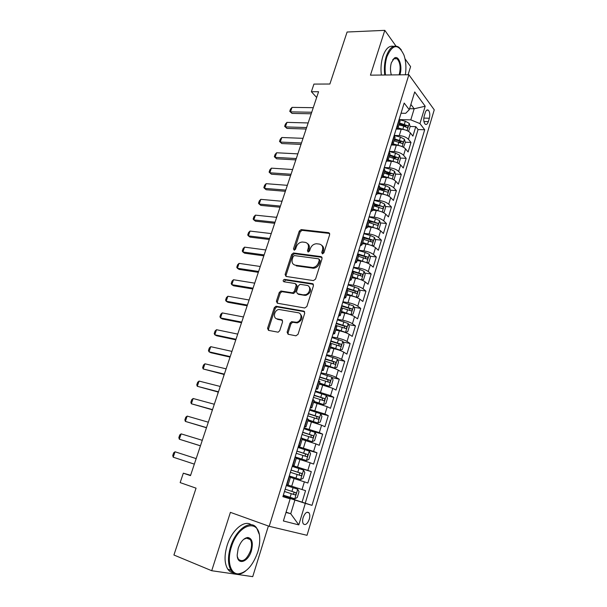 <?xml version="1.0" encoding="UTF-8"?>
<svg xmlns="http://www.w3.org/2000/svg" width="607" height="607" viewBox="0 0 607 607"><rect width="100%" height="100%" fill="white"/><g stroke="black" fill="none" stroke-linecap="round" stroke-linejoin="round"><path stroke-width="0.91" d="M322.438 253.87L323.91 252.808L329.7 234.568L328.683 232.686L301.163 229.598L299.266 231.108L293.469 248.893L294.274 250.213L295.548 249.158L296.307 246.844C297.483 243.9 299.471 242.292 302.271 242.018L305.101 242.33C307.924 243.012 308.955 245.016 308.197 248.346L307.438 250.691L308.121 252.019L309.57 250.964L310.321 248.62C311.505 245.653 313.516 244.029 316.361 243.748L319.282 244.06C322.173 244.758 323.243 246.791 322.484 250.16L321.733 252.527L322.438 253.87M309.282 519.22C310.033 516.489 309.965 514.395 309.077 512.93C307.005 511.238 305.025 512.778 303.128 517.559C302.377 520.29 302.438 522.384 303.318 523.849C305.412 525.556 307.408 524.008 309.282 519.22M287.119 332.173L288.082 334.26L295.897 335.815L298.029 334.32L304.744 313.166L303.75 311.11L275.927 306.239L274.281 307.719L267.558 328.319L268.476 330.375L278.143 332.196L279.721 330.716L282.604 321.771L281.663 319.722L277.103 318.872C272.535 318.258 274.258 309.858 279.008 309.479L298.189 312.742C302.832 313.303 301.33 321.74 296.474 322.271L291.618 321.68L290.002 323.174L287.119 332.173L288.097 332.757L288.242 334.29M395.939 46.026L384.8 30.35L347.098 32.019L329.882 84.024L313.933 84.092L311.376 91.718L318.576 91.733L190.499 475.622L183.322 473.187L180.158 482.611L196.061 488.165L173.921 555.01L211.714 570.724L252.724 576.65L268.4 526.011M384.8 30.35L370.445 75.162L408.868 74.744L269.189 526.299L230.41 512.354L211.714 570.724M313.455 280.601L315.572 279.083L322.089 258.552L321.08 256.617L293.462 252.99L291.641 254.492L285.115 274.508L286.041 276.435L313.455 280.601M313.485 285.654L306.869 306.497L304.744 307.999L277.323 303.212L276.397 301.216L279.243 292.498L280.935 291.011L292.635 292.832L294.342 291.337L296.216 285.518L295.26 283.545L283.841 281.762C282.779 280.912 282.968 280.108 284.402 279.357L312.484 283.659L313.485 285.654M408.086 74.752L410.598 66.641L405.006 58.773M283.112 495.896L302.066 502.164L305.549 490.661L286.603 484.583L305.549 490.661M302.043 489.53L304.373 481.844L307.855 483.028L311.308 471.631L292.369 465.873M292.483 465.493L307.855 470.379L310.169 462.777L313.599 464.074L317.013 452.792L298.075 447.344M298.31 446.593L313.614 451.426L315.906 443.892L319.282 445.303L322.666 434.134L311.952 431.22M304.077 427.874L319.32 432.647L321.589 425.188L324.912 426.713L328.258 415.651L320.39 413.633M309.79 409.346L324.973 414.05L327.219 406.667L330.481 408.306L333.804 397.35L326.369 395.559M315.443 390.984L330.565 395.643L332.788 388.321L336.005 390.073L339.29 379.216L332.029 377.577M321.05 372.804L326.164 373.95C330.261 374.944 333.577 376.09 336.103 377.402L338.304 370.156L341.475 372.015L344.73 361.264L337.629 359.761M326.596 354.799L331.71 355.869C335.8 356.81 339.093 357.963 341.597 359.336L343.774 352.159L346.893 354.124L350.118 343.471L343.16 342.113M332.09 336.961L337.204 337.955C341.286 338.843 344.564 340.011 347.029 341.445L349.192 334.336L352.257 336.407L355.452 325.853L348.63 324.616M337.538 319.297L342.644 320.208C346.726 321.05 349.981 322.218 352.417 323.721L354.556 316.679L357.576 318.85L360.74 308.402L354.048 307.279M342.932 301.793L348.031 302.635C352.113 303.424 355.345 304.608 357.751 306.171L359.868 299.19L362.842 301.459L365.975 291.11L359.405 290.093M348.274 284.455L353.373 285.229C357.447 285.965 360.664 287.149 363.032 288.773L365.133 281.868L368.054 284.235L371.165 273.977L364.708 273.067M353.562 267.277L358.661 267.975C362.728 268.673 365.93 269.865 368.267 271.549L370.346 264.698L373.222 267.163L376.302 256.996L369.951 256.192M358.813 250.266L363.904 250.888C367.963 251.541 371.143 252.74 373.449 254.477L375.513 247.694L378.343 250.251L381.393 240.182L375.141 239.469M364.041 238.21L365.619 238.392M364.003 233.399L369.094 233.961C373.153 234.568 376.317 235.766 378.586 237.565L380.627 230.842L383.419 233.498L386.439 223.513L380.286 222.898M369.102 221.767L372.493 222.109M369.155 216.699L374.238 217.192C378.29 217.746 381.431 218.952 383.677 220.811L385.703 214.15L388.45 216.889L391.439 207.002L385.377 206.471M374.109 205.477L379.102 205.917M374.253 200.143L379.337 200.568C383.381 201.084 386.507 202.298 388.723 204.21L390.726 197.609L393.427 200.439L396.401 190.636L390.415 190.188M379.079 189.331L385.27 189.801M379.307 183.739L384.39 184.103C388.427 184.574 391.538 185.795 393.723 187.753L395.711 181.22L398.367 184.133L401.31 174.421L395.407 174.05M385.566 173.427L390.817 173.761M384.314 167.486L389.398 167.782C393.427 168.215 396.515 169.436 398.67 171.455L400.643 164.975L403.26 167.98L406.174 158.351L400.347 158.055M392.122 157.638L395.984 157.835M389.284 151.378L394.353 151.613C398.374 152 401.455 153.23 403.579 155.301L405.529 148.874L408.109 151.962L411 142.425L408.443 139.291C406.341 137.174 403.283 135.938 399.269 135.589L394.3 135.422M398.473 141.939L400.992 142.03M405.248 142.197L411 142.425M304.373 481.844L290.434 477.383M310.169 462.777L296.292 458.346M315.906 443.892L302.096 439.498M321.589 425.188L307.84 420.833M327.219 406.667L313.531 402.342M332.788 388.321L319.161 384.034M338.304 370.156C335.785 368.821 332.484 367.667 328.387 366.696L324.745 365.9M343.774 352.159C341.286 350.763 338 349.602 333.911 348.684L330.269 347.94M349.192 334.336C346.734 332.871 343.471 331.703 339.381 330.838L335.747 330.155M354.556 316.679C352.136 315.154 348.888 313.978 344.806 313.159L341.164 312.529M359.868 299.19C357.477 297.605 354.253 296.421 350.178 295.655L346.536 295.07M365.133 281.868C362.774 280.214 359.564 279.03 355.497 278.31L351.863 277.778M370.346 264.698C368.024 262.99 364.83 261.799 360.763 261.124L357.136 260.646M375.513 247.694C373.222 245.926 370.042 244.735 365.991 244.097L362.356 243.673M380.627 230.842C378.366 229.021 375.209 227.822 371.158 227.238L367.531 226.851M385.703 214.15C383.472 212.275 380.331 211.061 376.287 210.523L372.66 210.189M390.726 197.609C388.526 195.674 385.407 194.46 381.363 193.967L377.744 193.679L375.885 194.862M395.711 181.22C393.533 179.232 390.43 178.01 386.401 177.555L382.751 177.32M400.643 164.975C398.496 162.934 395.407 161.712 391.386 161.303L387.524 161.09M405.529 148.874C403.412 146.788 400.347 145.559 396.325 145.187L392.016 145.012M425.234 112.682L424.194 116.142C423.375 119.685 423.694 122.341 425.135 124.124C426.395 124.966 427.465 124.147 428.33 121.65L429.354 118.221C430.166 114.67 429.847 112.007 428.398 110.224C427.146 109.397 426.099 110.216 425.234 112.682M408.868 74.744L434.248 109.829L307.028 535.306L269.189 526.299M302.066 502.164L312.006 505.35L424.695 129.754L419.953 123.593L410.795 119.86L399.702 119.609M312.006 505.35L305.306 503.355L298.803 524.888L283.378 520.973L290.154 498.84L282.877 496.67L404.171 103.061L409.277 109.7L414.71 91.945L425.196 106.217L419.953 123.593M305.268 503.12L418.056 129.557L415.78 126.643L412.912 136.097L410.378 132.925C408.291 130.786 405.233 129.549 401.219 129.223L396.159 129.071L398.101 127.516L397.244 125.528M399.983 121.415L399.254 119.025M288.082 485.031L290.503 477.178L289.046 476.662M292.673 464.879L294.107 465.448L292.604 465.099M296.489 457.701L295.078 457.063M298.674 445.401L300.078 446.062L298.545 445.826M302.43 438.413L301.057 437.67M304.615 426.122L305.981 426.865L304.426 426.744M308.303 419.316L306.975 418.458M310.503 407.031L311.831 407.858L310.245 407.858M314.123 400.4L312.84 399.444M316.323 388.131L317.62 389.041L316.012 389.148M319.889 381.682L318.637 380.619M322.089 369.413L323.356 370.407L321.718 370.627M325.595 363.138L324.381 361.977M327.803 350.884L329.032 351.954L327.37 352.28M331.24 344.784L330.071 343.516M333.455 332.53L334.654 333.683L332.97 334.116M336.839 326.596L335.701 325.238M339.055 314.358L340.224 315.587L338.516 316.118M342.378 308.591L341.286 307.142M344.601 296.36L345.74 297.665L344.01 298.303M347.864 290.761L346.809 289.213M350.095 278.537L351.203 279.918L349.442 280.646M353.304 273.097L352.28 271.458M355.535 260.889L356.613 262.338L354.837 263.165M358.684 255.6L357.698 253.87M360.922 243.399L361.969 244.925L360.171 245.85M364.018 238.27L363.062 236.457M366.264 226.085L367.281 227.678L365.46 228.695M369.306 221.107L368.381 219.203M371.545 208.929L372.539 210.591L370.695 211.699M374.534 204.104L373.646 202.116M376.78 191.933L377.744 193.663L379.815 186.941L378.867 185.181M381.97 175.104L382.911 176.895L381.021 178.185M384.853 170.567L384.034 168.412M387.114 158.427L388.017 160.286L386.113 161.652M389.944 154.026L389.155 151.796M392.205 141.901L393.086 143.821L391.158 145.278M394.99 137.645L394.224 135.338M403.579 155.301L406.174 158.351M398.67 171.455L401.31 174.421M393.723 187.753L396.401 190.636M388.723 204.21L391.439 207.002M383.677 220.811L386.439 223.513M378.586 237.565L381.393 240.182M373.449 254.477L376.302 256.996M368.267 271.549L371.165 273.977M363.032 288.773L365.975 291.11M357.751 306.171L360.74 308.402M352.417 323.721L355.452 325.853M347.029 341.445L350.118 343.471M341.597 359.336L344.73 361.264M336.103 377.402L339.29 379.216M330.565 395.643L333.804 397.35M324.973 414.05L328.258 415.651M319.32 432.647L322.666 434.134M313.614 451.426L317.013 452.792M307.855 470.379L311.308 471.631M286.079 512.141L290.738 513.742L294.911 500.039L283.044 496.116M410.795 119.86L414.179 108.774L410.886 104.442M409.581 108.706L414.179 108.774L425.196 106.217M401.037 113.228L405.688 113.312L409.277 109.7M190.606 475.289L183.322 473.187M311.376 91.718L316.657 97.484M285.988 512.452L290.738 513.742L298.803 524.888M282.983 496.329L290.154 498.84M404.512 126.332L405.893 126.37M410.097 126.484L415.78 126.643M418.056 129.557L424.695 129.754M312.681 283.704L313.311 284.167M294.911 500.039L305.306 503.355M322.59 253.878L323.387 250.881C324.055 248.369 323.501 246.503 321.71 245.296M307.438 243.513C309.236 244.682 309.79 246.533 309.107 249.067L308.31 252.026M329.692 233.46L302.081 230.341L300.184 231.844L294.349 250.205M322.051 257.345L294.395 253.696L292.574 255.19L286.064 275.176L286.109 276.443M319.305 260.16L318.599 258.81L294.387 255.577L293.12 256.624L292.316 259.083C291.535 262.406 292.544 264.447 295.343 265.191L312.696 267.55C315.45 267.179 317.385 265.547 318.508 262.672L319.305 260.16L320.208 260.873L319.297 259.348M294.114 264.804L295.343 265.191M320.208 260.873L319.419 263.377C318.303 266.253 316.368 267.877 313.622 268.248L296.277 265.881M296.14 284.159L297.164 286.178L295.298 291.99L293.591 293.485L281.906 291.656L280.214 293.143L277.376 301.846L277.46 303.234M312.484 283.659L313.409 284.334L285.578 280.024L284.122 281.8M303.864 294.729L304.911 294.752C309.873 294.456 311.634 285.836 306.854 285.358L300.093 284.342L298.348 285.851L296.474 291.679L297.445 293.674L305.852 295.404C310.898 293.014 311.861 289.979 308.728 286.314M304.805 295.381L298.394 294.327M299.896 313.591C303.219 317.15 302.4 320.238 297.438 322.878L292.589 322.287L290.973 323.774L288.097 332.757M276.519 318.705L277.103 318.872M282.49 320.299L278.082 319.472M304.638 311.725L276.906 306.861L275.259 308.333L268.56 328.903L268.689 330.413M408.549 131.393L410.15 126.673L409.232 123.335L405.301 121.218L399.838 119.845M404.664 129.761L397.98 127.902M398.898 129.154L397.13 128.707M398.913 124.898L403.799 126.127L407.115 127.637C408.033 127.538 408.192 126.886 407.601 125.672L399.497 122.993M399.201 123.949L405.332 125.611L407.601 125.672M311.725 112.249L290.51 111.863L292.043 113.41L289.751 111.354L290.51 109.116L292.035 107.378L313.25 107.689M311.216 113.782L292.043 113.41M292.035 107.378L290.51 111.863L289.751 111.354M405.377 74.782C406.409 67.681 405.946 61.125 403.981 55.116C398.344 43.355 392.661 43.879 386.932 56.694C385.187 62.445 384.709 68.545 385.491 74.995M384.747 75.002C383.973 68.447 384.474 62.248 386.242 56.405C389.58 47.308 393.776 44.243 398.829 47.202L401.265 49.782M391.34 74.934C390.18 70.936 390.187 66.861 391.371 62.703L394.467 57.984C398.898 55.047 402.684 66.573 399.99 74.38L399.831 74.843M399.065 74.851L399.323 74.1C400.886 67.294 400.112 62.164 396.993 58.727L394.072 58.522L392.683 59.797M381.355 75.04C380.574 68.5 381.067 62.316 382.842 56.489C385.559 48.757 389.133 45.373 393.548 46.337M395.005 58.181L395.415 58.765M257.778 551.991C259.288 547.044 259.925 542.385 259.682 538.007C259.364 518.014 238.308 523.636 231.373 547.006C226.783 560.838 230.341 574.116 238.24 573.85C246.488 572.689 252.998 565.405 257.778 551.991M245.547 571.073C242.808 573.205 240.16 574.268 237.618 574.26C234.977 574.199 232.822 572.947 231.153 570.504C227.8 564.813 227.602 556.9 230.561 546.763C235.873 529.054 250.987 518.894 256.753 528.166L259.136 534.077M251.397 550.784C248.18 562.264 237.238 565.792 237.193 554.995L238.202 548.296C240.63 541.649 243.839 538.037 247.831 537.476C252.163 538.386 253.354 542.825 251.397 550.784M237.322 556.505L238.369 559.191C242.686 562.621 246.768 559.737 250.615 550.549C251.973 545.83 251.852 542.165 250.243 539.547L247.216 537.893L243.726 539.304M233.293 572.803C231.055 572.477 229.203 571.248 227.746 569.108C224.378 563.425 224.173 555.534 227.132 545.427C231.813 530.002 244.416 519.539 251.146 524.721M248.688 538.197L248.969 539.062M403.875 147.281L403.48 147.258L405.332 142.501L404.399 139.193L400.438 137.099L394.421 135.573M400.021 145.824L393.086 143.836L395.096 137.281M394.201 145.103L392.562 144.678M394.019 140.801L402.244 143.54C403.185 143.449 403.352 142.789 402.744 141.568L394.603 138.882M394.322 139.8L402.744 141.568M398.359 163.275L399.004 163.291L400.468 158.473L399.52 155.187L395.529 153.123L389.239 151.507M395.347 162.039L388.131 159.914M389.474 161.196L387.827 160.772M389.079 156.849L397.327 159.588C398.291 159.497 398.465 158.844 397.851 157.608L389.671 154.914M389.406 155.794L397.851 157.608M393.199 179.452L394.087 179.444L395.567 174.581L394.596 171.333L390.582 169.292L384.269 167.653M390.635 178.405L383.138 176.136M384.732 177.449L382.896 176.971M384.094 173.048L392.357 175.78C393.351 175.696 393.533 175.036 392.911 173.799L384.694 171.091M384.436 171.933L392.911 173.799M388.01 195.795L389.125 195.75L390.62 190.841L389.626 187.624L385.582 185.613L379.246 183.944M385.885 194.93L378.1 192.51M379.967 193.853L377.858 193.299M379.064 189.392L387.349 192.115C388.366 192.047 388.556 191.387 387.926 190.128L379.671 187.419M379.421 188.216L387.926 190.128M287.119 185.317L287.604 184.558M306.626 127.546L285.404 126.901L286.952 128.411L284.653 126.347L285.419 124.094L286.944 122.379L308.159 122.948M306.133 129.018L286.952 128.411M286.944 122.379L285.404 126.901L284.653 126.347M301.474 142.979L280.252 142.068L281.823 143.548L279.516 141.469L280.29 139.193L281.8 137.508L303.022 138.335M301.004 144.39L281.823 143.548M281.8 137.508L280.252 142.068L279.516 141.469M296.284 158.548L275.054 157.372L276.648 158.806L274.334 156.72L275.108 154.421L276.617 152.767L297.847 153.867M295.829 159.891L276.648 158.806M276.617 152.767L275.054 157.372L274.334 156.72M291.041 174.255L269.812 172.798L269.098 172.1L269.887 169.785L271.39 168.154L292.62 169.528M271.39 168.154L269.812 172.798L271.428 174.201L290.616 175.537M382.789 212.291L384.117 212.2L385.62 207.253L384.618 204.066L380.543 202.078L374.178 200.386M381.09 211.608L373.017 209.036M375.194 210.424L372.789 209.779M373.988 205.879L382.296 208.611C383.336 208.542 383.533 207.882 382.896 206.615L374.602 203.891M374.367 204.65L382.896 206.615M281.8 201.251L282.574 199.642M285.753 190.097L264.523 188.367L263.825 187.616L264.622 185.279L266.116 183.678L287.346 185.332M266.116 183.678L264.523 188.367L266.162 189.725L285.351 191.311M377.524 228.96L379.064 228.801L380.581 223.808L379.557 220.66L375.452 218.695L369.071 216.972M376.249 228.452L367.888 225.705M370.422 227.155L367.667 226.411M368.866 222.526L377.205 225.258C378.252 225.189 378.465 224.522 377.82 223.255L369.36 220.485M369.261 221.236L377.812 223.255L375.543 223.027M276.435 217.336L277.498 214.855M280.419 206.084L259.189 204.066L258.506 203.269L259.31 200.909L260.798 199.339L282.027 201.274M260.798 199.339L259.189 204.066L260.851 205.386L280.039 207.23M372.22 245.789L373.958 245.562L375.498 240.516L374.451 237.405L370.316 235.47L363.904 233.718M371.363 245.448L362.705 242.534M365.657 244.06L362.508 243.195M363.699 239.325L372.076 242.064C373.123 241.988 373.343 241.32 372.721 240.061L363.76 237.147M364.101 237.974L370.445 239.795L370.953 241.29M271.42 233.058L272.376 230.197M275.039 222.215L253.809 219.901L253.142 219.051L253.946 216.676L255.433 215.136L276.663 217.359M255.433 215.136L253.809 219.901L255.494 221.183L274.683 223.293M366.886 262.785L368.813 262.474L370.361 257.383L369.299 254.303L365.133 252.398L358.699 250.623M366.423 262.603L357.477 259.523M360.907 261.147L357.288 260.137M358.479 256.283L366.894 259.03C367.948 258.946 368.168 258.271 367.561 257.019L357.705 253.847M358.585 254.781L365.232 256.693L365.778 258.241M266.253 248.551L267.217 245.668M269.614 238.483L248.384 235.88L247.724 234.977L248.544 232.58L250.016 231.077L271.246 233.589M250.016 231.077L248.384 235.88L250.092 237.125L269.28 239.492M361.506 279.941L363.616 279.539L365.179 274.402L364.094 271.359L359.898 269.485L353.441 267.679M361.431 279.91L352.204 276.663M356.309 278.446L352.03 277.24M353.213 273.393L361.666 276.155C362.72 276.056 362.956 275.388 362.364 274.136L352.439 270.942M352.424 271.572L360.11 273.818L360.543 275.343M261.04 264.182L262.012 261.276M264.136 254.902L242.906 252.004L242.261 251.048L243.088 248.627L244.553 247.148L265.783 249.963M244.553 247.148L242.906 252.004L244.636 253.202L263.825 255.835M355.892 297.195L358.373 296.77L359.951 291.58L358.843 288.575L348.137 284.903M352.242 296.072L346.718 294.501M356.203 297.248L346.878 293.97M347.894 290.67L356.392 293.439C357.447 293.333 357.682 292.657 357.113 291.413L347.121 288.188M346.954 288.735L354.738 291.003L355.27 292.612M255.782 279.948L256.761 277.012M258.605 271.473L237.383 268.264L236.753 267.255L237.58 264.819L239.044 263.37L260.274 266.488M239.044 263.37L237.383 268.264L239.135 269.417L258.316 272.331M350.064 314.563L353.077 314.16L354.67 308.925L353.547 305.958L342.78 302.278M347.879 313.872L341.354 311.922M350.876 314.707L341.506 311.437M342.31 308.045L351.066 310.89C352.121 310.769 352.371 310.094 351.81 308.849L341.756 305.602M341.604 306.095L349.571 308.47L349.935 310.04M250.479 295.844L251.465 292.885M305.359 295.07L304.266 294.85M253.028 288.188L231.813 284.675L231.191 283.613L232.033 281.147L233.49 279.736L254.705 283.158M233.49 279.736L231.813 284.675L233.589 285.783L252.77 288.978M344.01 332.052L345.497 332.333L347.735 331.71L349.344 326.429L348.198 323.501L337.371 319.828M343.137 331.779L335.944 329.51M345.497 332.333L336.073 329.077M335.868 325.352L345.694 328.501C346.749 328.372 346.999 327.689 346.46 326.452L336.339 323.174M336.202 323.63L344.222 326.042L344.556 327.628M276.701 318.766L277.611 319.35M245.122 311.884L246.123 308.902M247.398 305.063L226.183 301.231L225.584 300.108L226.426 297.627L227.875 296.246L249.098 299.987M227.875 296.246L226.183 301.231L227.989 302.294L247.163 305.776M330.481 347.265L340.072 350.125L342.34 349.435L343.964 344.101L342.796 341.21L331.915 337.538M340.072 350.125L330.595 346.878M330.216 343.061L340.261 346.278C341.316 346.142 341.582 345.459 341.058 344.222L330.876 340.922M330.747 341.324L338.63 343.683L339.123 345.391M239.727 328.061L240.736 325.048M241.723 322.089L220.516 317.931L219.924 316.755L220.773 314.251L222.223 312.909L243.43 316.96M222.223 312.909L220.516 317.931L222.337 318.956L241.51 322.719M324.965 365.194L334.594 368.092L336.893 367.318L338.531 361.939L337.34 359.086L326.407 355.421M334.594 368.092L325.064 364.853M324.684 360.998L334.783 364.23C335.838 364.086 336.111 363.396 335.603 362.167L325.352 358.836M325.246 359.192L333.152 361.582L333.638 363.327M234.287 344.374L235.296 341.339M235.986 339.267L214.787 334.791L214.21 333.554L215.075 331.027L216.509 329.715L237.716 334.1M216.509 329.715L214.787 334.791L216.638 335.762L235.804 339.829M319.396 383.29L329.062 386.227L331.399 385.384L333.053 379.944L331.839 377.137L320.845 373.472M329.062 386.227L319.479 382.994M319.107 379.102L329.252 382.357C330.307 382.198 330.587 381.507 330.094 380.278L319.775 376.924M319.684 377.228L327.628 379.648L328.091 381.431M228.793 360.839L229.818 357.773M230.205 356.613L209.005 351.794L208.451 350.505L209.316 347.955L210.75 346.68L231.942 351.392M210.75 346.68L209.005 351.794L210.887 352.728L230.045 357.091M313.773 401.561L323.478 404.543L325.845 403.617L327.514 398.124L326.278 395.362L315.223 391.697M323.478 404.543L313.842 401.318M313.47 397.388L323.668 400.65C324.722 400.483 325.011 399.785 324.533 398.571L314.153 395.18M314.077 395.438L322.051 397.889L322.499 399.717M223.255 377.44L224.127 374.481M224.362 374.117L203.178 368.965L202.639 367.607L203.512 365.035L204.931 363.798L226.123 368.851M204.931 363.798L203.178 368.965L224.233 374.511M308.09 420.006L317.84 423.033L320.246 422.024L321.93 416.485L320.671 413.762L309.555 410.104M317.84 423.033L308.151 419.816M307.787 415.841L318.03 419.126C319.085 418.944 319.381 418.246 318.918 417.032L308.47 413.617M308.409 413.822L316.717 416.463L316.839 418.185M217.663 394.193L218.141 392.039M218.467 391.781L197.29 386.287L196.767 384.868L197.654 382.273L199.066 381.075L220.242 386.462M199.066 381.075L197.29 386.287L218.368 392.092M302.362 438.633L312.15 441.699L314.585 440.614L316.285 435.022L315.003 432.343L303.826 428.686M312.15 441.699L302.4 438.497M302.043 434.483L312.339 437.784C313.394 437.594 313.698 436.888 313.25 435.682L302.734 432.237M302.688 432.389L311.05 435.075L311.118 436.828M212.025 411.098L212.222 409.778M212.518 409.619L191.357 403.769L190.848 402.289L191.736 399.664L193.14 398.503L214.309 404.247M193.14 398.503L191.357 403.769L212.442 409.839M295.108 456.98L306.398 460.554L308.872 459.385L310.587 453.733L309.282 451.107L298.045 447.45M306.398 460.554L295.131 456.904M296.239 453.3L306.588 456.623C307.643 456.418 307.954 455.713 307.529 454.506L296.937 451.039M296.906 451.13L305.329 453.869L305.336 455.675M206.334 428.155L206.243 427.692M206.517 427.616L185.363 421.41L184.869 419.869L185.772 417.221L187.168 416.099L208.322 422.199M187.168 416.099L185.363 421.41L206.463 427.753M289.258 475.971L300.594 479.591L303.098 478.339L304.835 472.633L303.5 470.046L292.202 466.396M300.594 479.591L289.266 475.941M290.381 472.307L300.784 475.645C301.838 475.425 302.157 474.72 301.74 473.521L291.087 470.023M291.079 470.061L299.555 472.845L299.479 474.712M200.454 445.788L179.315 439.218L178.837 437.617L179.748 434.946L181.136 433.861L202.275 440.318M181.136 433.861L179.315 439.218L200.431 445.842M297.665 489.181L286.307 485.532L297.665 489.181L299.031 491.723L297.271 497.482L294.797 498.787L297.703 489.242M294.797 498.787L283.34 495.175M284.471 491.503L294.919 494.857C295.973 494.629 296.307 493.916 295.905 492.717L285.184 489.189M295.905 492.717L293.72 492.004C294.274 493.279 293.909 493.984 292.62 494.106L284.478 491.488M194.331 464.135L173.207 457.192L172.752 455.523L173.663 452.83L175.044 451.783L196.175 458.604M173.207 457.192L175.044 451.783L196.175 458.611M291.724 486.215L294.084 478.528M297.605 467.049L299.941 459.431M303.432 448.065L305.746 440.523M309.198 429.263L311.49 421.797M314.904 410.643L317.173 403.253M320.564 392.213L322.81 384.884M326.164 373.95L328.387 366.696M331.71 355.869L333.911 348.684M337.204 337.955L339.381 330.838M342.644 320.208L344.806 313.159M348.031 302.635L350.178 295.655M353.373 285.229L355.497 278.31M358.661 267.975L360.763 261.124M363.904 250.888L365.991 244.097M369.094 233.961L371.158 227.238M374.238 217.192L376.287 210.523M379.337 200.568L381.363 193.967M384.39 184.103L386.401 177.555M389.398 167.782L391.386 161.303M394.353 151.613L396.325 145.187M399.269 135.589L401.219 129.223M397.479 125.808L399.482 119.306M286.929 484.659L289.357 476.768M292.984 464.992L295.389 457.185M298.978 445.53L301.36 437.791M304.919 426.251L307.279 418.602M310.799 407.176L313.129 399.596M316.619 388.283L318.925 380.779M322.378 369.572L324.669 362.144M328.084 351.051L330.352 343.699M333.736 332.712L335.982 325.428M339.328 314.547L341.551 307.332M344.875 296.565L347.075 289.418M350.36 278.75L352.538 271.67M355.793 261.101L357.955 254.09M361.18 243.627L363.32 236.684M366.514 226.32L368.631 219.438M371.795 209.172L373.897 202.359M377.03 192.184L379.109 185.439M382.213 175.362L384.269 168.67M387.349 158.693L389.391 152.069M392.433 142.175L394.459 135.611M408.443 139.291L410.378 132.925M423.8 118.099L429.354 118.221M423.921 121.544L428.33 121.65M323.387 250.881L322.484 250.16M308.356 251.404L307.438 250.691M309.107 249.067L308.197 248.346M294.395 249.598L293.469 248.893M300.184 231.844L299.266 231.108M302.21 230.349L301.3 229.613M329.571 233.437L328.683 232.686M322.636 253.248L321.733 252.527M286.064 275.176L285.115 274.508M292.574 255.19L291.641 254.492M294.607 253.703L293.682 252.998M321.983 257.33L321.08 256.617M312.704 268.211L311.786 267.52M319.419 263.377L318.508 262.672M277.376 301.846L276.397 301.216M280.214 293.143L279.243 292.498M282.255 291.671L281.291 291.026M293.219 293.477L292.263 292.824M295.298 291.99L294.342 291.337M297.164 286.178L296.216 285.518M285.578 280.024L284.622 279.364M290.973 323.774L290.002 323.174M293.075 322.294L292.111 321.687M296.117 322.863L295.154 322.256M282.414 320.192L281.663 319.722M268.56 328.903L267.558 328.319M275.259 308.333L274.281 307.719M277.308 306.869L276.337 306.247M304.6 311.672L303.75 311.11M407.062 130.619L409.262 123.418M404.383 124.223L405.301 121.218M402.873 129.139L403.799 126.127M402.191 146.606L404.421 139.276M399.512 140.134L400.438 137.099M397.995 145.096L398.92 142.053M397.266 162.744L399.543 155.271M394.596 156.181L395.529 153.123M393.063 161.189L394.004 158.124M392.304 179.027L394.626 171.417M389.633 172.38L390.582 169.292M388.085 177.434L389.034 174.338M387.289 195.462L389.656 187.707M384.626 188.724L385.582 185.613M383.07 193.823L384.026 190.697M382.228 212.048L384.641 204.149M379.58 205.227L380.543 202.078M378.002 210.371L378.965 207.215M377.129 228.793L379.58 220.736M374.481 221.874L375.452 218.695M372.888 227.064L373.866 223.877M371.977 245.683L374.473 237.481M369.337 238.672L370.316 235.47M367.728 243.915L368.715 240.698M370.407 239.78L372.69 240.038M366.772 262.74L369.322 254.379M364.139 255.63L365.133 252.398M362.523 260.919L363.51 257.679M365.232 256.693L367.516 256.989M361.529 279.941L364.124 271.435M358.896 272.748L359.898 269.485M357.265 278.089L358.267 274.812M360.012 273.772L362.296 274.091M356.256 297.233L358.874 288.651M353.608 290.025L354.617 286.732M351.954 295.412L352.971 292.111M354.738 291.003L357.03 291.36M350.929 314.692L353.57 306.027M348.266 307.468L349.283 304.137M346.597 312.909L347.621 309.57M349.42 308.402L351.711 308.788M345.558 332.317L348.221 323.569M342.872 325.071L343.903 321.71M341.195 330.565L342.227 327.196M344.048 325.959L346.339 326.376M340.132 350.11L342.826 341.278M337.431 342.841L338.471 339.457M335.732 348.388L336.771 344.988M338.63 343.683L340.922 344.139M334.654 368.07L337.371 359.162M331.938 360.786L332.985 357.364M330.223 366.385L331.27 362.956M333.152 361.582L335.443 362.068M329.123 386.204L331.87 377.205M326.384 378.905L327.446 375.445M324.654 384.557L325.716 381.09M327.628 379.648L329.92 380.172M323.539 404.52L326.308 395.43M320.784 397.198L321.854 393.708M319.039 402.904L320.109 399.398M322.051 397.889L324.343 398.45M317.901 423.003L320.701 413.83M315.132 415.666L316.209 412.138M313.364 421.425L314.449 417.889M316.414 416.311L318.713 416.903M312.21 441.676L315.033 432.412M309.418 434.316L310.511 430.758M307.635 440.128L308.728 436.562M310.723 434.908L313.022 435.538M306.459 460.523L309.312 451.168M303.652 453.148L304.752 449.552M301.854 459.021L302.954 455.417M304.98 453.687L307.279 454.355M300.655 479.56L303.538 470.114M297.825 472.163L298.94 468.536M296.011 478.096L297.127 474.454M299.183 472.648L301.482 473.354M291.944 491.367L293.067 487.702M290.108 497.361L291.231 493.688M292.62 494.106L294.919 494.857M307.013 512.232L309.077 512.93M398.101 127.516L400.096 121.036M388.017 160.286L390.051 153.685M382.911 176.895L384.959 170.233M372.539 210.591L374.625 203.8M367.281 227.678L369.39 220.827M361.969 244.925L364.101 238.005M356.613 262.338L358.76 255.357M351.203 279.918L353.373 272.869M345.74 297.665L347.932 290.548M340.224 315.587L342.439 308.402M334.654 333.683L336.893 326.422M329.032 351.954L331.293 344.624M323.356 370.407L325.633 363.001M317.62 389.041L319.919 381.568M311.831 407.858L314.153 400.309M305.981 426.865L308.326 419.24M300.078 446.062L302.445 438.36M294.107 465.448L296.504 457.67M426.683 110.193L428.398 110.224M302.081 230.341L301.163 229.598M294.395 253.696L293.462 252.99M313.622 268.248L312.696 267.55M281.906 291.656L280.935 291.011M293.591 293.485L292.635 292.832M285.358 280.017L284.402 279.357M305.852 295.404L304.911 294.752M292.589 322.287L291.618 321.68M297.438 322.878L296.474 322.271M276.906 306.861L275.927 306.239M396.993 58.727L393.647 58.803M394.072 58.522L394.467 57.984M227.746 569.108L231.153 570.504M250.243 539.547L246.214 538.03M247.216 537.893L247.831 537.476M238.24 573.85L237.618 574.26M370.445 239.795L372.721 240.061M365.3 256.731L367.561 257.019M360.11 273.818L362.364 274.136M354.867 291.064L357.113 291.413M349.571 308.47L351.81 308.849M344.222 326.042L346.46 326.452M338.827 343.782L341.058 344.222M333.38 361.696L335.603 362.167M327.879 379.777L330.094 380.278M322.325 398.033L324.533 398.571M316.717 416.463L318.918 417.032M311.05 435.075L313.25 435.682M305.329 453.869L307.529 454.506M299.555 472.845L301.74 473.521"/></g></svg>
